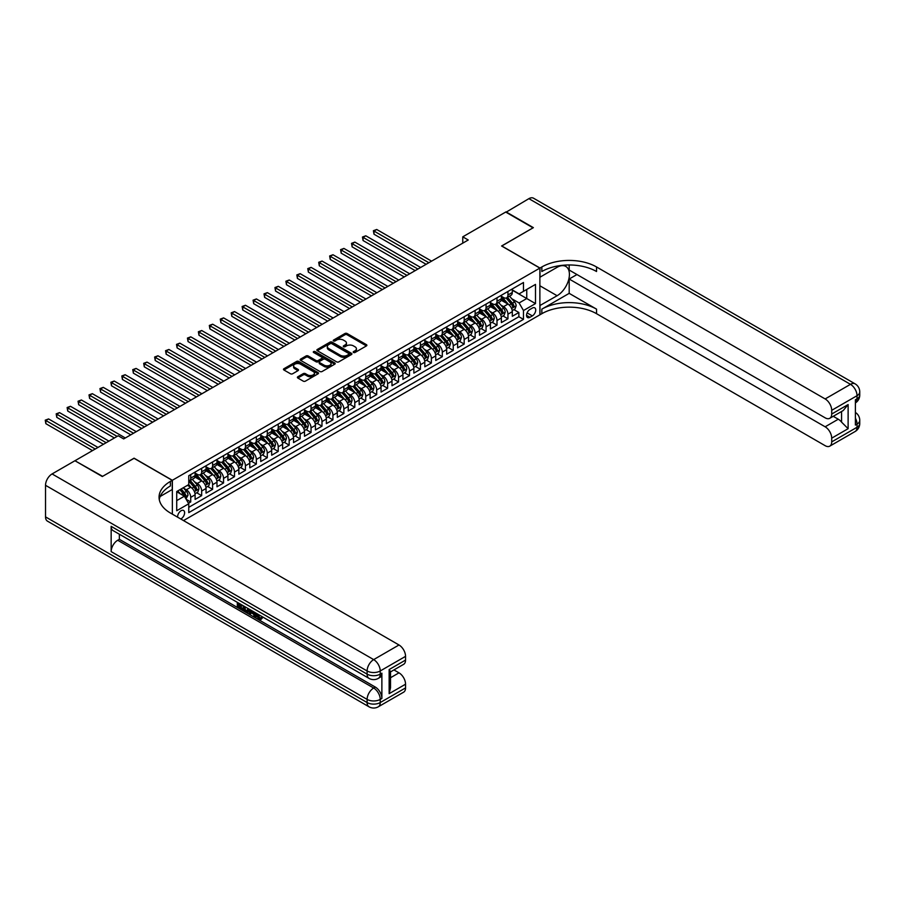 <?xml version="1.0" encoding="UTF-8"?>
<svg xmlns="http://www.w3.org/2000/svg" width="905" height="905" viewBox="0 0 905 905"><rect width="100%" height="100%" fill="white"/><g stroke="black" fill="none" stroke-linecap="round" stroke-linejoin="round"><path stroke-width="1.36" d="M353.516 352.486A1.063 0.611 0 0 0 355.02 352.486L366.435 345.902A1.516 0.871 0 0 0 366.876 345.28A1.516 0.871 0 0 0 366.435 344.658L347.101 333.504A1.516 0.871 0 0 0 344.963 333.504L333.549 340.088A1.063 0.611 0 0 0 335.054 340.959L336.524 340.099A4.864 2.806 0 0 1 343.402 340.099L345.009 341.038A4.864 2.806 0 0 1 346.434 343.018A4.864 2.806 0 0 1 345.009 344.997L343.538 345.857A1.063 0.611 0 0 0 345.043 346.717L346.513 345.868A4.864 2.806 0 0 1 353.391 345.868L354.998 346.796A4.864 2.806 0 0 1 356.423 348.787A4.864 2.806 0 0 1 354.998 350.767L353.516 351.615A1.063 0.611 0 0 0 353.516 352.486L353.516 351.615M180.762 518.984A4.955 2.862 120 0 0 181.102 518.814A4.955 2.862 120 0 0 184.337 514.447A4.955 2.862 120 0 0 183.579 510.477A4.955 2.862 120 0 0 181.102 510.725A4.955 2.862 120 0 0 177.618 517.174M297.824 376.774A1.516 0.871 0 0 0 297.383 377.385A1.516 0.871 0 0 0 297.824 378.007L303.243 381.141A1.516 0.871 0 0 0 305.392 381.141L318.062 373.822A1.516 0.871 0 0 0 318.503 373.211A1.516 0.871 0 0 0 318.062 372.589L298.74 361.423A1.516 0.871 0 0 0 296.591 361.423L283.921 368.742A1.516 0.871 0 0 0 283.48 369.364A1.516 0.871 0 0 0 283.921 369.987L290.471 373.765A1.516 0.871 0 0 0 292.62 373.765L298.039 370.631A1.516 0.871 0 0 0 298.48 370.009A1.516 0.871 0 0 0 298.039 369.398L294.792 367.521A4.061 2.342 0 0 1 293.605 365.858A4.061 2.342 0 0 1 296.105 363.697A4.061 2.342 0 0 1 300.539 364.206L313.254 371.548A4.061 2.342 0 0 1 314.442 373.211A4.061 2.342 0 0 1 311.942 375.371A4.061 2.342 0 0 1 307.519 374.862L305.392 373.641A1.516 0.871 0 0 0 303.243 373.641L297.824 376.774L297.824 378.007M134.064 458.315L102.616 476.335L75.273 460.928M134.064 458.179L172.357 480.284L539.878 268.095L539.878 314.827L183.511 520.579M75.273 460.555L118.204 435.769L123.68 438.925L468.236 239.995L462.76 236.839L505.691 212.053L533.045 227.834L501.596 245.99L539.878 268.095M336.637 361.864A1.516 0.871 0 0 0 338.787 361.864L351.457 354.545A1.516 0.871 0 0 0 351.898 353.923A1.516 0.871 0 0 0 351.457 353.312L332.124 342.147A1.516 0.871 0 0 0 329.986 342.147L317.316 349.466A1.516 0.871 0 0 0 316.863 350.088A1.516 0.871 0 0 0 317.316 350.699L336.637 361.864M314.035 352.712A1.063 0.611 0 0 1 315.11 352.871L334.737 364.195L322.09 371.502A1.516 0.871 0 0 1 319.94 371.502L300.618 360.348L306.037 357.237L306.037 355.97L300.618 359.104A1.516 0.871 0 0 0 300.166 359.726A1.516 0.871 0 0 0 300.618 360.348L300.618 359.104M306.037 357.237A1.516 0.871 0 0 1 308.186 357.237L308.186 355.97A1.516 0.871 0 0 0 306.037 355.97M308.186 355.97L316.026 360.495A1.516 0.871 0 0 0 318.175 360.495L321.761 358.425A1.516 0.871 0 0 0 322.214 357.803A1.516 0.871 0 0 0 321.761 357.181L313.605 352.475A1.063 0.611 0 0 1 315.11 351.604L334.76 362.95A1.516 0.871 0 0 1 335.201 363.561A1.516 0.871 0 0 1 334.76 364.183L334.76 362.95M188.455 503.259L190.729 501.947L186.192 499.322M183.602 488.168L186.351 489.763A6.188 3.575 60 0 1 190.729 497.343L195.107 494.809L195.107 499.424L201.668 495.635L196.69 492.761M194.541 481.856L197.29 483.44A6.188 3.575 60 0 1 201.668 491.019L206.046 488.496L206.046 493.112L212.607 489.322L207.63 486.449M205.48 475.544L208.229 477.127A6.188 3.575 60 0 1 212.607 484.707L216.985 482.184L216.985 486.788L223.546 482.999L218.569 480.125M216.419 469.231L219.168 470.815A6.188 3.575 60 0 1 223.546 478.394L227.924 475.872L227.924 480.476L234.486 476.686L229.508 473.813M227.359 462.919L230.108 464.503A6.188 3.575 60 0 1 234.486 472.082L238.852 469.548L238.852 474.163L245.425 470.374L240.447 467.5M238.298 456.595L241.047 458.179A6.188 3.575 60 0 1 245.425 465.758L249.791 463.236L249.791 467.851L256.353 464.061L251.386 461.188M249.237 450.283L251.986 451.867A6.188 3.575 60 0 1 256.353 459.446L260.731 456.923L260.731 461.527L267.292 457.738L262.314 454.864M260.176 443.97L262.925 445.554A6.188 3.575 60 0 1 267.292 453.134L271.67 450.611L271.67 455.215L278.231 451.425L273.253 448.552M271.115 437.658L273.864 439.242A6.188 3.575 60 0 1 278.231 446.821L282.609 444.287L282.609 448.903L289.17 445.113L284.193 442.24M282.055 431.334L284.792 432.918A6.188 3.575 60 0 1 289.17 440.497L293.548 437.975L293.548 442.59L300.109 438.801L295.132 435.927M292.994 425.022L295.731 426.606A6.188 3.575 60 0 1 300.109 434.185L304.487 431.662L304.487 436.267L311.048 432.477L306.071 429.603M303.933 418.71L306.671 420.293A6.188 3.575 60 0 1 311.048 427.873L315.426 425.35L315.426 429.954L321.988 426.165L317.01 423.291M314.861 412.397L317.61 413.981A6.188 3.575 60 0 1 321.988 421.56L326.366 419.026L326.366 423.642L332.927 419.852L327.949 416.979M325.8 406.074L328.549 407.657A6.188 3.575 60 0 1 332.927 415.237L337.305 412.714L337.305 417.329L343.866 413.54L338.889 410.666M336.739 399.761L339.488 401.345A6.188 3.575 60 0 1 343.866 408.924L348.244 406.402L348.244 411.006L354.805 407.216L349.828 404.343M347.678 393.449L350.427 395.033A6.188 3.575 60 0 1 354.805 402.612L359.172 400.089L359.172 404.693L365.744 400.904L360.767 398.03M358.618 387.136L361.367 388.72A6.188 3.575 60 0 1 365.744 396.3L370.111 393.766L370.111 398.381L376.684 394.591L371.706 391.718M369.557 380.813L372.306 382.396A6.188 3.575 60 0 1 376.684 389.976L381.05 387.453L381.05 392.069L387.612 388.279L382.645 385.406M380.496 374.5L383.245 376.084A6.188 3.575 60 0 1 387.612 383.663L391.989 381.141L391.989 385.745L398.551 381.955L393.573 379.082M391.435 368.188L394.184 369.772A6.188 3.575 60 0 1 398.551 377.351L402.929 374.828L402.929 379.433L409.49 375.643L404.512 372.769M402.374 361.876L405.123 363.459A6.188 3.575 60 0 1 409.49 371.039L413.868 368.505L413.868 373.12L420.429 369.331L415.452 366.457M413.314 355.552L416.051 357.147A6.188 3.575 60 0 1 420.429 364.715L424.807 362.192L424.807 366.808L431.368 363.018L426.391 360.145M424.253 349.24L426.99 350.823A6.188 3.575 60 0 1 431.368 358.403L435.746 355.88L435.746 360.484L442.307 356.694L437.33 353.821M435.192 342.927L437.93 344.511A6.188 3.575 60 0 1 442.307 352.09L446.685 349.568L446.685 354.172L453.247 350.382L448.269 347.509M446.12 336.615L448.869 338.199A6.188 3.575 60 0 1 453.247 345.778L457.625 343.244L457.625 347.859L464.186 344.07L459.208 341.196M457.059 330.291L459.808 331.886A6.188 3.575 60 0 1 464.186 339.454L468.564 336.931L468.564 341.547L475.125 337.757L470.148 334.884M467.998 323.979L470.747 325.562A6.188 3.575 60 0 1 475.125 333.142L479.503 330.619L479.503 335.223L486.064 331.434L481.087 328.56M478.937 317.666L481.686 319.25A6.188 3.575 60 0 1 486.064 326.829L490.431 324.307L490.431 328.911L497.003 325.121L492.026 322.248M489.877 311.354L492.625 312.938A6.188 3.575 60 0 1 497.003 320.517L501.37 317.983L501.37 322.599L507.943 318.809L507.943 314.193A6.188 3.575 -120 0 0 503.565 306.625L500.816 305.03M502.965 315.935L507.943 318.809M195.107 494.809A6.188 3.575 -120 0 0 190.729 487.229L187.448 485.34M206.046 488.496A6.188 3.575 -120 0 0 201.668 480.917L194.903 477.014M216.985 482.184A6.188 3.575 -120 0 0 212.607 474.605L205.842 470.702M227.924 475.872A6.188 3.575 -120 0 0 223.546 468.292L216.781 464.378M238.852 469.548A6.188 3.575 -120 0 0 234.486 461.969L227.721 458.066M249.791 463.236A6.188 3.575 -120 0 0 245.425 455.656L238.66 451.753M260.731 456.923A6.188 3.575 -120 0 0 256.353 449.344L249.599 445.441M271.67 450.611A6.188 3.575 -120 0 0 267.292 443.031L260.527 439.117M282.609 444.287A6.188 3.575 -120 0 0 278.231 436.708L271.466 432.805M293.548 437.975A6.188 3.575 -120 0 0 289.17 430.395L282.405 426.493M304.487 431.662A6.188 3.575 -120 0 0 300.109 424.083L293.344 420.18M315.426 425.35A6.188 3.575 -120 0 0 311.048 417.771L304.284 413.856M326.366 419.026A6.188 3.575 -120 0 0 321.988 411.447L315.223 407.544M337.305 412.714A6.188 3.575 -120 0 0 332.927 405.135L326.162 401.232M348.244 406.402A6.188 3.575 -120 0 0 343.866 398.822L337.101 394.919M359.172 400.089A6.188 3.575 -120 0 0 354.805 392.51L348.04 388.596M370.111 393.766A6.188 3.575 -120 0 0 365.744 386.186L358.98 382.283M381.05 387.453A6.188 3.575 -120 0 0 376.684 379.874L369.919 375.971M391.989 381.141A6.188 3.575 -120 0 0 387.612 373.561L380.858 369.659M402.929 374.828A6.188 3.575 -120 0 0 398.551 367.249L391.786 363.335M413.868 368.505A6.188 3.575 -120 0 0 409.49 360.925L402.725 357.023M424.807 362.192A6.188 3.575 -120 0 0 420.429 354.613L413.664 350.71M435.746 355.88A6.188 3.575 -120 0 0 431.368 348.301L424.603 344.398M446.685 349.568A6.188 3.575 -120 0 0 442.307 341.988L435.543 338.085M457.625 343.244A6.188 3.575 -120 0 0 453.247 335.665L446.482 331.762M468.564 336.931A6.188 3.575 -120 0 0 464.186 329.352L457.421 325.449M479.503 330.619A6.188 3.575 -120 0 0 475.125 323.04L468.36 319.137M490.431 324.307A6.188 3.575 -120 0 0 486.064 316.727L479.299 312.825M501.37 317.983A6.188 3.575 -120 0 0 497.003 310.415L490.239 306.501M532.332 308.073L529.923 309.465A4.797 2.772 120 0 0 526.789 313.684A4.797 2.772 120 0 0 527.524 317.531A4.797 2.772 120 0 0 529.923 317.293L532.332 315.902A4.797 2.772 120 0 0 535.466 311.682A4.797 2.772 120 0 0 534.731 307.836A4.797 2.772 120 0 0 532.332 308.073M172.357 514.131L172.357 480.284M176.724 500.623L184.382 496.2L188.76 503.78L188.76 512.626L523.475 319.375L523.475 310.539L519.097 302.96L511.755 298.718M188.76 503.78L176.724 510.725L176.724 491.528L188.76 484.582L188.76 475.736L523.475 282.496L523.475 291.342L535.5 284.396L535.5 303.594L523.475 310.539M195.107 473.089L197.29 474.356A6.188 3.575 60 0 0 200.39 474.661L204.756 472.127A6.188 3.575 -120 0 0 206.046 469.299L206.046 465.758M206.046 466.776L208.229 468.032A6.188 3.575 60 0 0 211.329 468.338L215.695 465.815A6.188 3.575 -120 0 0 216.985 462.987L216.985 459.446M216.985 460.453L219.168 461.72A6.188 3.575 60 0 0 222.257 462.025L226.635 459.502A6.188 3.575 -120 0 0 227.924 456.663L227.924 453.134M227.924 454.14L230.108 455.407A6.188 3.575 60 0 0 233.196 455.713L237.574 453.19A6.188 3.575 -120 0 0 238.852 450.351L238.852 446.821M238.852 447.828L241.047 449.095A6.188 3.575 60 0 0 244.135 449.4L248.513 446.866A6.188 3.575 -120 0 0 249.791 444.038L249.791 440.497M249.791 441.516L251.986 442.771A6.188 3.575 60 0 0 255.074 443.077L259.452 440.554A6.188 3.575 -120 0 0 260.731 437.726L260.731 434.185M260.731 435.192L262.925 436.459A6.188 3.575 60 0 0 266.013 436.764L270.391 434.242A6.188 3.575 -120 0 0 271.67 431.402L271.67 427.873M271.67 428.88L273.864 430.147A6.188 3.575 60 0 0 276.953 430.452L281.331 427.929A6.188 3.575 -120 0 0 282.609 425.09L282.609 421.56M282.609 422.567L284.792 423.834A6.188 3.575 60 0 0 287.892 424.14L292.27 421.606A6.188 3.575 -120 0 0 293.548 418.777L293.548 415.237M293.548 416.255L295.731 417.51A6.188 3.575 60 0 0 298.831 417.816L303.209 415.293A6.188 3.575 -120 0 0 304.487 412.465L304.487 408.924M304.487 409.931L306.671 411.198A6.188 3.575 60 0 0 309.77 411.504L314.148 408.981A6.188 3.575 -120 0 0 315.426 406.141L315.426 402.612M315.426 403.619L317.61 404.886A6.188 3.575 60 0 0 320.709 405.191L325.076 402.668A6.188 3.575 -120 0 0 326.366 399.829L326.366 396.3M326.366 397.306L328.549 398.573A6.188 3.575 60 0 0 331.649 398.879L336.015 396.345A6.188 3.575 -120 0 0 337.305 393.517L337.305 389.976M337.305 390.994L339.488 392.25A6.188 3.575 60 0 0 342.588 392.555L346.954 390.032A6.188 3.575 -120 0 0 348.244 387.204L348.244 383.663M348.244 384.67L350.427 385.937A6.188 3.575 60 0 0 353.516 386.243L357.894 383.72A6.188 3.575 -120 0 0 359.172 380.892L359.172 377.351M359.172 378.358L361.367 379.625A6.188 3.575 60 0 0 364.455 379.93L368.833 377.408A6.188 3.575 -120 0 0 370.111 374.568L370.111 371.039M370.111 372.046L372.306 373.313A6.188 3.575 60 0 0 375.394 373.618L379.772 371.084A6.188 3.575 -120 0 0 381.05 368.256L381.05 364.715M381.05 365.733L383.245 366.989A6.188 3.575 60 0 0 386.333 367.294L390.711 364.772A6.188 3.575 -120 0 0 391.989 361.943L391.989 358.403M391.989 359.409L394.184 360.676A6.188 3.575 60 0 0 397.272 360.982L401.65 358.459A6.188 3.575 -120 0 0 402.929 355.631L402.929 352.09M402.929 353.097L405.123 354.364A6.188 3.575 60 0 0 408.212 354.67L412.59 352.147A6.188 3.575 -120 0 0 413.868 349.307L413.868 345.778M413.868 346.785L416.051 348.052A6.188 3.575 60 0 0 419.151 348.357L423.529 345.823A6.188 3.575 -120 0 0 424.807 342.995L424.807 339.454M424.807 340.472L426.99 341.728A6.188 3.575 60 0 0 430.09 342.033L434.468 339.511A6.188 3.575 -120 0 0 435.746 336.683L435.746 333.142M435.746 334.16L437.93 335.416A6.188 3.575 60 0 0 441.029 335.721L445.407 333.198A6.188 3.575 -120 0 0 446.685 330.37L446.685 326.829M446.685 327.836L448.869 329.103A6.188 3.575 60 0 0 451.968 329.409L456.335 326.886A6.188 3.575 -120 0 0 457.625 324.047L457.625 320.517M457.625 321.524L459.808 322.791A6.188 3.575 60 0 0 462.908 323.096L467.274 320.562A6.188 3.575 -120 0 0 468.564 317.734L468.564 314.193M468.564 315.212L470.747 316.467A6.188 3.575 60 0 0 473.847 316.784L478.213 314.25A6.188 3.575 -120 0 0 479.503 311.422L479.503 307.881M479.503 308.899L481.686 310.155A6.188 3.575 60 0 0 484.775 310.46L489.153 307.938A6.188 3.575 -120 0 0 490.431 305.109L490.431 301.569M490.431 302.575L492.625 303.842A6.188 3.575 60 0 0 495.714 304.148L500.092 301.625A6.188 3.575 -120 0 0 501.37 298.786L501.37 295.256M188.76 507.32L518.87 316.727L518.87 312.497L512.309 316.286L512.309 311.671A6.188 3.575 -120 0 0 507.943 304.091L501.178 300.189M501.37 296.263L503.565 297.53A6.188 3.575 -120 0 0 506.653 297.835A6.188 3.575 -120 0 0 507.943 294.996L507.943 291.467M506.653 297.835L511.031 295.302A6.188 3.575 -120 0 0 512.309 292.473L512.309 288.933M190.729 474.605L190.729 478.134A6.188 3.575 60 0 1 189.45 480.974A6.188 3.575 60 0 1 188.76 481.222M189.45 480.974L193.817 478.451A6.188 3.575 -120 0 0 195.107 475.611L195.107 472.082M201.668 468.292L201.668 471.822A6.188 3.575 60 0 1 200.39 474.661M212.607 461.969L212.607 465.509A6.188 3.575 60 0 1 211.329 468.338M223.546 455.656L223.546 459.197A6.188 3.575 60 0 1 222.257 462.025M234.486 449.344L234.486 452.873A6.188 3.575 60 0 1 233.196 455.713M245.425 443.031L245.425 446.561A6.188 3.575 60 0 1 244.135 449.4M256.353 436.708L256.353 440.249A6.188 3.575 60 0 1 255.074 443.077M267.292 430.395L267.292 433.936A6.188 3.575 60 0 1 266.013 436.764M278.231 424.083L278.231 427.624A6.188 3.575 60 0 1 276.953 430.452M289.17 417.771L289.17 421.3A6.188 3.575 60 0 1 287.892 424.14M300.109 411.447L300.109 414.988A6.188 3.575 60 0 1 298.831 417.816M311.048 405.135L311.048 408.675A6.188 3.575 60 0 1 309.77 411.504M321.988 398.822L321.988 402.363A6.188 3.575 60 0 1 320.709 405.191M332.927 392.51L332.927 396.039A6.188 3.575 60 0 1 331.649 398.879M343.866 386.186L343.866 389.727A6.188 3.575 60 0 1 342.588 392.555M354.805 379.874L354.805 383.415A6.188 3.575 60 0 1 353.516 386.243M365.744 373.561L365.744 377.102A6.188 3.575 60 0 1 364.455 379.93M376.684 367.249L376.684 370.779A6.188 3.575 60 0 1 375.394 373.618M387.612 360.925L387.612 364.466A6.188 3.575 60 0 1 386.333 367.294M398.551 354.613L398.551 358.154A6.188 3.575 60 0 1 397.272 360.982M409.49 348.301L409.49 351.841A6.188 3.575 60 0 1 408.212 354.67M420.429 341.988L420.429 345.518A6.188 3.575 60 0 1 419.151 348.357M431.368 335.665L431.368 339.205A6.188 3.575 60 0 1 430.09 342.033M442.307 329.352L442.307 332.893A6.188 3.575 60 0 1 441.029 335.721M453.247 323.04L453.247 326.581A6.188 3.575 60 0 1 451.968 329.409M464.186 316.727L464.186 320.257A6.188 3.575 60 0 1 462.908 323.096M475.125 310.404L475.125 313.945A6.188 3.575 60 0 1 473.847 316.784M486.064 304.091L486.064 307.632A6.188 3.575 60 0 1 484.775 310.46M497.003 297.779L497.003 301.32A6.188 3.575 60 0 1 495.714 304.148M497.003 320.517L497.003 325.121M486.064 326.829L486.064 331.434M475.125 333.142L475.125 337.757M464.186 339.454L464.186 344.07M453.247 345.778L453.247 350.382M442.307 352.09L442.307 356.694M431.368 358.403L431.368 363.018M420.429 364.715L420.429 369.331M409.49 371.039L409.49 375.643M398.551 377.351L398.551 381.955M387.612 383.663L387.612 388.279M376.684 389.976L376.684 394.591M365.744 396.3L365.744 400.904M354.805 402.612L354.805 407.216M343.866 408.924L343.866 413.54M332.927 415.237L332.927 419.852M321.988 421.56L321.988 426.165M311.048 427.873L311.048 432.477M300.109 434.185L300.109 438.801M289.17 440.497L289.17 445.113M278.231 446.821L278.231 451.425M267.292 453.134L267.292 457.738M256.353 459.446L256.353 464.061M245.425 465.758L245.425 470.374M234.486 472.082L234.486 476.686M223.546 478.394L223.546 482.999M212.607 484.707L212.607 489.322M201.668 491.019L201.668 495.635M190.729 497.343L190.729 501.947M184.382 496.2L176.724 491.777M519.097 302.96L526.755 298.537L526.755 289.442L535.5 284.396M512.309 290.2L535.5 303.594M512.309 289.951L519.097 293.865L523.475 291.342M462.76 236.839L462.76 243.151M513.904 309.623L518.87 312.497M518.87 316.727L523.475 319.375M353.946 352.633L354.998 352.034A4.864 2.806 0 0 0 356.423 350.043L356.423 348.787M346.434 343.018L346.434 344.285A4.864 2.806 0 0 1 345.009 346.264L343.957 346.875M366.412 345.914L347.101 334.771A1.516 0.871 0 0 0 344.963 334.771L333.979 341.106M351.434 354.556L332.124 343.414A1.516 0.871 0 0 0 329.986 343.414L317.327 350.71L317.316 349.466M348.764 354.364A1.063 0.611 0 0 0 348.764 353.493L331.807 343.696A1.063 0.611 0 0 0 330.302 343.696L328.741 344.601A4.864 2.806 0 0 0 327.327 346.581A4.864 2.806 0 0 0 328.741 348.561L340.337 355.258A4.864 2.806 0 0 0 347.215 355.258L348.764 354.364L348.764 355.62A1.063 0.611 0 0 0 349.081 355.19L349.081 353.923M327.327 346.581L327.327 347.848A4.864 2.806 0 0 0 328.741 349.828L328.741 348.561M348.764 355.62L347.215 356.525A4.864 2.806 0 0 1 340.337 356.525L328.741 349.828M308.186 357.237L316.026 361.762A1.516 0.871 0 0 0 318.175 361.762L321.761 359.681A1.516 0.871 0 0 0 322.214 359.07L322.214 357.803M324.16 365.19A4.061 2.342 0 0 0 328.583 365.699A4.061 2.342 0 0 0 331.094 363.539A4.061 2.342 0 0 0 329.895 361.876L325.415 359.285A1.516 0.871 0 0 0 323.266 359.285L319.669 361.367A1.516 0.871 0 0 0 319.227 361.989A1.516 0.871 0 0 0 319.669 362.611L324.16 365.19L324.16 366.457A4.061 2.342 0 0 0 328.583 366.966A4.061 2.342 0 0 0 331.094 364.794L331.094 363.539M319.227 361.989L319.227 363.244A1.516 0.871 0 0 0 319.669 363.867L319.669 362.611M324.16 366.457L319.669 363.867M314.442 373.211L314.442 374.466A4.061 2.342 0 0 1 311.942 376.638A4.061 2.342 0 0 1 307.519 376.129L305.392 374.908A1.516 0.871 0 0 0 303.243 374.908L297.847 378.019M293.605 365.858L293.605 367.125A4.061 2.342 0 0 0 294.792 368.776L294.792 367.521M298.039 369.398L298.039 370.631L294.792 368.776M318.062 372.589L318.062 373.822L298.74 362.69A1.516 0.871 0 0 0 296.591 362.69L283.944 369.998L283.921 368.742M512.219 310.585L515.047 308.956L516.144 305.8A4.095 2.364 -120 0 0 514.549 301.953L509.549 296.161M508.542 304.499L502.614 297.632A11.833 6.833 -120 0 0 501.37 296.331M505.295 302.564L501.981 298.729A9.819 5.668 -120 0 0 501.37 298.073M431.583 261.149L376.729 229.485L374.003 231.058L374.003 234.214L426.119 264.305M506.099 298.05L511.155 303.91A4.095 2.364 60 0 1 512.615 306.727L513.927 305.969A4.095 2.364 -120 0 0 512.468 303.152L507.467 297.36M506.393 297.96L511.823 304.25A2.093 1.21 60 0 1 512.354 305.064L513.927 305.969M374.003 234.214L373.392 230.707L428.857 262.733M373.392 230.707L376.729 229.485M506.019 212.245L528.882 198.659L850.474 384.331A9.276 5.362 120 0 1 855.112 383.867A9.276 9.276 0 0 1 859.75 391.91A9.276 5.362 180 0 1 857.035 395.7L831.706 410.316A9.276 5.362 -120 0 0 825.145 398.947L850.474 384.331A9.276 5.362 60 0 1 857.035 395.7L857.035 398.856L855.395 399.795L855.395 425.056L857.035 424.117L857.035 427.273A9.276 5.362 60 0 1 855.112 431.515L829.783 446.142A9.276 5.362 -120 0 0 831.706 441.889L857.035 427.273A9.276 5.362 0 0 0 859.75 423.483A9.276 9.276 0 0 1 855.112 431.515M506.019 211.861L533.373 227.653L501.698 246.058M539.878 305.551L557.107 295.731A17.399 10.046 120 0 0 568.476 280.392A17.399 10.046 120 0 0 565.806 266.443A17.399 10.046 120 0 0 557.107 267.303L539.991 277.19L539.991 268.038L541.846 266.964A38.677 22.331 180 0 1 596.542 266.964L825.145 398.947M539.991 305.607L539.991 314.77L541.846 313.696A38.677 22.331 180 0 1 596.542 313.696L825.145 445.679A9.276 5.362 -120 0 0 829.783 446.142M569.188 293.356L541.846 309.148A38.677 22.331 180 0 1 596.542 309.148L569.188 293.356L569.188 279.023L576.96 274.543M569.188 264.973L569.188 270.052L825.145 417.827A9.276 5.362 -120 0 0 829.783 418.291A9.276 5.362 -120 0 0 831.706 414.038L848.121 404.569L848.121 428.687L841.56 422.126L841.56 411.492M848.121 428.687L831.706 438.167L831.706 441.889M831.706 438.167A9.276 5.362 -120 0 0 825.145 426.798L838.268 419.219A9.276 5.362 60 0 1 841.56 422.126M569.188 279.023L825.145 426.798M528.882 198.659A9.276 5.362 -60 0 1 533.52 198.206L855.112 383.867M501.698 245.934L539.991 268.038M831.706 410.316L831.706 414.038M833.222 416.3L838.268 419.219M541.846 266.964L541.846 271.511A38.677 22.331 180 0 1 596.542 271.511L596.542 266.964M829.783 418.291L843.211 410.542L848.121 404.569M257.473 613.929L260.267 618.443M256.681 613.522L258.626 618.681L259.905 618.839L261.341 617.334L262.269 618.126L260.629 619.857L258.717 619.608L255.742 612.979M251.33 612.911L250.04 614.495L249.056 613.929L250.708 610.072M254.871 612.47L256.183 617.04L255.312 617.538L254.328 616.972L253.581 614.212L250.787 612.595L250.04 614.495M239.135 604.698L239.135 606.316L243.004 608.545L243.004 609.427L242.121 609.925L237.325 607.165L237.325 602.345M242.585 605.377L241.703 606.192L238.253 604.201L238.253 606.825L239.135 606.316M111.157 526.359L367.113 674.135A9.276 5.362 120 0 0 369.025 678.377L113.08 530.602A9.276 5.362 -60 0 1 111.157 526.359L111.157 551.62A9.276 5.362 -60 0 1 117.718 540.251L119.358 539.301L375.315 687.076A9.276 5.362 60 0 1 381.876 698.445L381.876 673.184A9.276 5.362 60 0 1 379.953 677.426L378.313 678.377A9.276 5.362 -120 0 0 380.236 674.135L381.876 673.184M119.358 539.301L119.358 534.233M249.644 609.45L248.739 611.938L245.741 612.018L243.388 610.66L243.388 605.841M102.288 476.528L133.963 458.247L172.244 480.351L170.389 481.426A38.677 22.331 -0 0 0 159.054 497.207A38.677 22.331 -0 0 0 170.389 512.999L398.992 644.982A9.276 5.362 60 0 1 405.553 656.351L380.236 670.967L380.236 674.135A9.276 5.362 -0 0 1 367.113 674.135L367.113 670.967L45.522 485.306A9.276 5.362 -60 0 1 52.083 473.937L74.945 460.736L102.288 476.528M172.244 480.351L172.244 489.503L160.151 496.494M389.15 669.553L390.507 671.601L390.507 687.834L389.15 693.671L389.15 669.553L405.553 660.073L405.553 656.351M405.553 660.073A9.276 5.362 60 0 1 403.63 664.327L390.507 671.906M45.522 516.879L367.113 702.552A9.276 5.362 120 0 0 369.025 706.794L47.445 521.133A9.276 5.362 -60 0 1 45.522 516.879L45.522 485.306M393.947 669.926L398.992 672.834A9.276 5.362 60 0 1 405.553 684.203L389.15 693.671M381.876 698.445L380.236 699.395L380.236 702.552L405.553 687.924L405.553 684.203M405.553 687.924A9.276 5.362 60 0 1 403.63 692.178L378.313 706.794A9.276 5.362 -120 0 0 380.236 702.552A9.276 5.362 -0 0 1 367.113 702.552L367.113 699.395L111.157 551.62M170.389 481.426L170.389 485.974A38.677 22.331 -0 0 0 159.257 499.481M238.253 606.825L242.121 609.054L243.004 608.545M242.121 609.054L242.121 609.925M238.253 602.877L242.088 605.094M241.703 605.309L241.703 606.192M248.705 608.907L247.868 612.436M244.316 606.373L244.316 610.321L245.662 611.101L247.212 611.463L247.778 608.375M248.773 609.936L249.633 609.438M245.187 606.882L245.187 609.812L248.094 610.954M244.316 610.321L245.187 609.812M245.662 611.101L246.545 610.592M253.649 611.769L255.312 617.538M251.579 610.57L251.058 611.882L253.298 613.171L252.789 611.26M252.133 610.886L252.981 611.972M251.058 611.882L251.941 611.373M258.626 618.681L259.497 618.172M256.601 614.438L257.439 613.952M260.47 617.844L261.398 618.624L262.269 618.126M261.398 618.624L260.629 619.857M501.28 316.908L504.108 315.268L505.205 312.112A4.095 2.364 -120 0 0 503.61 308.266L498.61 302.474M497.603 310.811L491.675 303.944A11.833 6.833 -120 0 0 490.431 302.643M494.356 308.888L491.042 305.042A9.819 5.668 -120 0 0 490.431 304.385M420.655 267.461L365.79 235.798L363.063 237.37L363.063 240.538L415.18 270.629M495.159 304.374L500.216 310.223A4.095 2.364 60 0 1 501.675 313.051L502.988 312.293A4.095 2.364 -120 0 0 501.528 309.465L496.528 303.684M495.454 304.272L500.895 310.562A2.093 1.21 60 0 1 501.415 311.377L502.988 312.293M363.063 240.538L362.464 237.031L417.918 269.045M362.464 237.031L365.79 235.798M490.34 323.221L493.168 321.592L494.266 318.424A4.095 2.364 -120 0 0 492.671 314.578L487.671 308.797M486.664 317.123L480.747 310.268A11.833 6.833 -120 0 0 479.503 308.967M483.417 315.2L480.103 311.365A9.819 5.668 -120 0 0 479.503 310.698M409.716 273.785L354.862 242.11L352.124 243.694L352.124 246.85L404.241 276.941M484.22 310.687L489.277 316.535A4.095 2.364 60 0 1 490.736 319.363L492.048 318.605A4.095 2.364 -120 0 0 490.589 315.777L485.589 309.996M484.514 310.585L489.956 316.874A2.093 1.21 60 0 1 490.476 317.7L492.048 318.605M352.124 246.85L351.525 243.343L406.978 275.358M351.525 243.343L354.862 242.11M479.401 329.533L482.229 327.904L483.327 324.748A4.095 2.364 -120 0 0 481.731 320.89L476.731 315.11M475.736 323.436L469.808 316.58A11.833 6.833 -120 0 0 468.564 315.279M472.478 321.513L469.163 317.678A9.819 5.668 -120 0 0 468.564 317.022M398.777 280.098L343.923 248.423L341.185 250.006L341.185 253.162L393.302 283.254M473.281 316.999L478.338 322.859A4.095 2.364 60 0 1 479.797 325.676L481.109 324.918A4.095 2.364 -120 0 0 479.65 322.101L474.65 316.309M473.587 316.908L479.017 323.198A2.093 1.21 60 0 1 479.537 324.013L481.109 324.918M341.185 253.162L340.585 249.656L396.039 281.67M340.585 249.656L343.923 248.423M468.473 335.846L471.29 334.216L472.387 331.06A4.095 2.364 -120 0 0 470.792 327.214L465.792 321.422M464.797 329.759L458.869 322.893A11.833 6.833 -120 0 0 457.625 321.592M461.539 327.825L458.224 323.99A9.819 5.668 -120 0 0 457.625 323.334M387.838 286.41L332.983 254.746L330.246 256.319L330.246 259.475L382.363 289.566M462.342 323.311L467.399 329.171A4.095 2.364 60 0 1 468.858 331.988L470.17 331.23A4.095 2.364 -120 0 0 468.711 328.413L463.711 322.621M462.647 323.221L468.077 329.51A2.093 1.21 60 0 1 468.598 330.325L470.17 331.23M330.246 259.475L329.646 255.968L385.1 287.994M329.646 255.968L332.983 254.746M457.534 342.169L460.351 340.529L461.448 337.373A4.095 2.364 -120 0 0 459.853 333.526L454.853 327.734M453.858 336.072L447.93 329.205A11.833 6.833 -120 0 0 446.685 327.904M450.6 334.149L447.285 330.302A9.819 5.668 -120 0 0 446.685 329.646M376.899 292.722L322.044 261.059L319.307 262.631L319.307 265.799L371.423 295.89M451.403 329.635L456.459 335.484A4.095 2.364 60 0 1 457.919 338.312L459.231 337.554A4.095 2.364 -120 0 0 457.772 334.726L452.783 328.945M451.708 329.533L457.138 335.823A2.093 1.21 60 0 1 457.659 336.637L459.231 337.554M319.307 265.799L318.707 262.292L374.161 294.306M318.707 262.292L322.044 261.059M446.595 348.482L449.423 346.853L450.509 343.685A4.095 2.364 -120 0 0 448.914 339.839L443.914 334.058M442.918 342.384L436.991 335.517A11.833 6.833 -120 0 0 435.746 334.216M439.66 340.461L436.346 336.626A9.819 5.668 -120 0 0 435.746 335.959M365.959 299.046L311.105 267.371L308.367 268.955L308.367 272.111L360.484 302.202M440.475 335.947L445.52 341.796A4.095 2.364 60 0 1 446.991 344.624L448.303 343.866A4.095 2.364 -120 0 0 446.832 341.038L441.844 335.257M440.769 335.846L446.199 342.135A2.093 1.21 60 0 1 446.719 342.961L448.303 343.866M308.367 272.111L307.768 268.604L363.222 300.618M307.768 268.604L311.105 267.371M435.656 354.794L438.484 353.165L439.57 350.009A4.095 2.364 -120 0 0 437.975 346.151L432.975 340.371M431.979 348.697L426.051 341.841A11.833 6.833 -120 0 0 424.807 340.54M428.732 346.773L425.407 342.938A9.819 5.668 -120 0 0 424.807 342.271M355.02 305.358L300.166 273.683L297.428 275.267L297.428 278.423L349.556 308.515M429.536 342.26L434.581 348.12A4.095 2.364 60 0 1 436.052 350.936L437.364 350.178A4.095 2.364 -120 0 0 435.893 347.362L430.904 341.57M429.83 342.169L435.26 348.459A2.093 1.21 60 0 1 435.791 349.273L437.364 350.178M297.428 278.423L296.829 274.916L352.283 306.931M296.829 274.916L300.166 273.683M424.717 361.106L427.545 359.477L428.631 356.321A4.095 2.364 -120 0 0 427.036 352.475L422.035 346.683M421.04 355.02L415.112 348.154A11.833 6.833 -120 0 0 413.868 346.853M417.793 353.086L414.479 349.251A9.819 5.668 -120 0 0 413.868 348.595M344.081 311.671L289.227 280.007L286.489 281.579L286.489 284.736L338.617 314.827M418.596 348.572L423.653 354.432A4.095 2.364 60 0 1 425.112 357.249L426.425 356.491A4.095 2.364 -120 0 0 424.965 353.674L419.965 347.882M418.891 348.482L424.321 354.771A2.093 1.21 60 0 1 424.852 355.586L426.425 356.491M286.489 284.736L285.889 281.229L341.343 313.254M285.889 281.229L289.227 280.007M413.777 367.43L416.605 365.79L417.691 362.634A4.095 2.364 -120 0 0 416.096 358.787L411.108 352.995M410.101 361.333L404.173 354.466A11.833 6.833 -120 0 0 402.929 353.165M406.854 359.409L403.54 355.563A9.819 5.668 -120 0 0 402.929 354.907M333.142 317.983L278.288 286.319L275.55 287.892L275.55 291.059L327.678 321.151M407.657 354.896L412.714 360.744A4.095 2.364 60 0 1 414.173 363.572L415.486 362.815A4.095 2.364 -120 0 0 414.026 359.986L409.026 354.206M407.951 354.794L413.381 361.084A2.093 1.21 60 0 1 413.913 361.898L415.486 362.815M275.55 291.059L274.95 287.552L330.404 319.567M274.95 287.552L278.288 286.319M402.838 373.742L405.666 372.113L406.764 368.946A4.095 2.364 -120 0 0 405.157 365.1L400.168 359.319M399.162 367.645L393.234 360.778A11.833 6.833 -120 0 0 391.989 359.477M395.915 365.722L392.6 361.887A9.819 5.668 -120 0 0 391.989 361.219M322.203 324.307L267.348 292.632L264.622 294.216L264.622 297.372L316.739 327.463M396.718 361.208L401.775 367.057A4.095 2.364 60 0 1 403.234 369.885L404.546 369.127A4.095 2.364 -120 0 0 403.087 366.299L398.087 360.518M397.012 361.106L402.442 367.396A2.093 1.21 60 0 1 402.974 368.222L404.546 369.127M264.622 297.372L264.011 293.865L319.476 325.879M264.011 293.865L267.348 292.632M391.899 380.055L394.727 378.426L395.824 375.27A4.095 2.364 -120 0 0 394.229 371.412L389.229 365.631M388.222 373.957L382.295 367.102A11.833 6.833 -120 0 0 381.05 365.801M384.976 372.034L381.661 368.199A9.819 5.668 -120 0 0 381.05 367.532M311.263 330.619L256.409 298.944L253.683 300.528L253.683 303.684L305.8 333.775M385.779 367.521L390.836 373.369A4.095 2.364 60 0 1 392.295 376.197L393.607 375.439A4.095 2.364 -120 0 0 392.148 372.611L387.148 366.83M386.073 367.43L391.503 373.72A2.093 1.21 60 0 1 392.035 374.534L393.607 375.439M253.683 303.684L253.072 300.177L308.537 332.192M253.072 300.177L256.409 298.944M380.96 386.367L383.788 384.738L384.885 381.582A4.095 2.364 -120 0 0 383.29 377.736L378.29 371.944M377.283 380.281L371.355 373.414A11.833 6.833 -120 0 0 370.111 372.113M374.036 378.347L370.722 374.512A9.819 5.668 -120 0 0 370.111 373.856M300.324 336.931L245.47 305.268L242.744 306.84L242.744 309.996L294.86 340.088M374.84 373.833L379.896 379.693A4.095 2.364 60 0 1 381.356 382.51L382.668 381.752A4.095 2.364 -120 0 0 381.209 378.935L376.209 373.143M375.134 373.742L380.564 380.032A2.093 1.21 60 0 1 381.096 380.847L382.668 381.752M242.744 309.996L242.133 306.49L297.598 338.515M242.133 306.49L245.47 305.268M370.021 392.691L372.849 391.051L373.946 387.894A4.095 2.364 -120 0 0 372.351 384.048L367.351 378.256M366.344 386.593L360.416 379.727A11.833 6.833 -120 0 0 359.172 378.426M363.097 384.67L359.783 380.824A9.819 5.668 -120 0 0 359.172 380.168M289.396 343.244L234.531 311.58L231.804 313.153L231.804 316.309L283.921 346.4M363.901 380.157L368.957 386.005A4.095 2.364 60 0 1 370.417 388.833L371.729 388.075A4.095 2.364 -120 0 0 370.269 385.247L365.269 379.455M364.195 380.055L369.636 386.344A2.093 1.21 60 0 1 370.156 387.159L371.729 388.075M231.804 316.309L231.205 312.813L286.659 344.828M231.205 312.813L234.531 311.58M359.081 399.003L361.91 397.374L363.007 394.207A4.095 2.364 -120 0 0 361.412 390.36L356.412 384.58M355.405 392.906L349.488 386.039A11.833 6.833 -120 0 0 348.244 384.738M352.158 390.983L348.844 387.148A9.819 5.668 -120 0 0 348.244 386.48M278.457 349.568L223.603 317.893L220.865 319.476L220.865 322.632L272.982 352.724M352.961 386.469L358.018 392.318A4.095 2.364 60 0 1 359.477 395.146L360.79 394.388A4.095 2.364 -120 0 0 359.33 391.56L354.33 385.779M353.255 386.367L358.697 392.657A2.093 1.21 60 0 1 359.217 393.483L360.79 394.388M220.865 322.632L220.266 319.126L275.72 351.14M220.266 319.126L223.603 317.893M348.142 405.316L350.97 403.687L352.068 400.53A4.095 2.364 -120 0 0 350.473 396.673L345.472 390.892M344.477 399.218L338.549 392.363A11.833 6.833 -120 0 0 337.305 391.062M341.219 397.295L337.904 393.46A9.819 5.668 -120 0 0 337.305 392.793M267.518 355.88L212.664 324.205L209.926 325.789L209.926 328.945L262.043 359.036M342.022 392.781L347.079 398.63A4.095 2.364 60 0 1 348.538 401.458L349.85 400.7A4.095 2.364 -120 0 0 348.391 397.872L343.391 392.091M342.328 392.691L347.758 398.981A2.093 1.21 60 0 1 348.278 399.795L349.85 400.7M209.926 328.945L209.327 325.438L264.78 357.452M209.327 325.438L212.664 324.205M337.214 411.628L340.031 409.999L341.128 406.843A4.095 2.364 -120 0 0 339.533 402.997L334.533 397.205M333.538 405.542L327.61 398.675A11.833 6.833 -120 0 0 326.366 397.374M330.28 403.607L326.965 399.772A9.819 5.668 -120 0 0 326.366 399.116M256.579 362.192L201.725 330.529L198.987 332.101L198.987 335.257L251.104 365.349M331.083 399.094L336.14 404.954A4.095 2.364 60 0 1 337.599 407.77L338.911 407.012A4.095 2.364 -120 0 0 337.452 404.196L332.452 398.404M331.388 399.003L336.818 405.293A2.093 1.21 60 0 1 337.339 406.107L338.911 407.012M198.987 335.257L198.387 331.75L253.841 363.776M198.387 331.75L201.725 330.529M326.275 417.952L329.092 416.311L330.189 413.155A4.095 2.364 -120 0 0 328.594 409.309L323.594 403.517M322.599 411.854L316.671 404.988A11.833 6.833 -120 0 0 315.426 403.687M319.341 409.931L316.026 406.085A9.819 5.668 -120 0 0 315.426 405.429M245.64 368.505L190.785 336.841L188.048 338.413L188.048 341.57L240.164 371.661M320.144 405.417L325.2 411.266A4.095 2.364 60 0 1 326.66 414.094L327.983 413.336A4.095 2.364 -120 0 0 326.513 410.508L321.524 404.716M320.449 405.316L325.879 411.605A2.093 1.21 60 0 1 326.4 412.42L327.983 413.336M188.048 341.57L187.448 338.074L242.902 370.088M187.448 338.074L190.785 336.841M315.336 424.264L318.164 422.635L319.25 419.468A4.095 2.364 -120 0 0 317.655 415.621L312.655 409.841M311.659 418.167L305.732 411.3A11.833 6.833 -120 0 0 304.487 409.999M308.401 416.243L305.087 412.409A9.819 5.668 -120 0 0 304.487 411.741M234.7 374.828L179.846 343.153L177.109 344.737L177.109 347.893L229.225 377.985M309.216 411.73L314.261 417.578A4.095 2.364 60 0 1 315.732 420.406L317.044 419.649A4.095 2.364 -120 0 0 315.574 416.82L310.585 411.04M309.51 411.628L314.94 417.918A2.093 1.21 60 0 1 315.46 418.732L317.044 419.649M177.109 347.893L176.509 344.386L231.963 376.401M176.509 344.386L179.846 343.153M304.397 430.576L307.225 428.947L308.311 425.791A4.095 2.364 -120 0 0 306.716 421.934L301.716 416.153M300.72 424.479L294.792 417.624A11.833 6.833 -120 0 0 293.548 416.323M297.474 422.556L294.148 418.721A9.819 5.668 -120 0 0 293.548 418.053M223.761 381.141L168.907 349.466L166.169 351.05L166.169 354.206L218.297 384.297M298.277 418.042L303.322 423.891A4.095 2.364 60 0 1 304.793 426.719L306.105 425.961A4.095 2.364 -120 0 0 304.634 423.133L299.646 417.352M298.571 417.952L304.001 424.241A2.093 1.21 60 0 1 304.533 425.056L306.105 425.961M166.169 354.206L165.57 350.699L221.024 382.713M165.57 350.699L168.907 349.466M293.458 436.889L296.286 435.26L297.372 432.104A4.095 2.364 -120 0 0 295.777 428.257L290.777 422.465M289.781 430.803L283.853 423.936A11.833 6.833 -120 0 0 282.609 422.635M286.534 428.868L283.22 425.033A9.819 5.668 -120 0 0 282.609 424.377M212.822 387.453L157.968 355.789L155.23 357.362L155.23 360.518L207.358 390.609M287.338 424.355L292.394 430.214A4.095 2.364 60 0 1 293.853 433.031L295.166 432.273A4.095 2.364 -120 0 0 293.706 429.456L288.706 423.664M287.632 424.264L293.062 430.554A2.093 1.21 60 0 1 293.593 431.368L295.166 432.273M155.23 360.518L154.631 357.011L210.084 389.037M154.631 357.011L157.968 355.789M282.518 443.212L285.347 441.572L286.433 438.416A4.095 2.364 -120 0 0 284.837 434.57L279.849 428.778M278.842 437.115L272.914 430.248A11.833 6.833 -120 0 0 271.67 428.947M275.595 435.192L272.281 431.346A9.819 5.668 -120 0 0 271.67 430.69M201.883 393.766L147.029 362.102L144.291 363.674L144.291 366.83L196.419 396.922M276.398 430.678L281.455 436.527A4.095 2.364 60 0 1 282.914 439.355L284.227 438.597A4.095 2.364 -120 0 0 282.767 435.769L277.767 429.977M276.692 430.576L282.122 436.866A2.093 1.21 60 0 1 282.654 437.681L284.227 438.597M144.291 366.83L143.691 363.335L199.145 395.349M143.691 363.335L147.029 362.102M271.579 449.525L274.407 447.885L275.505 444.728A4.095 2.364 -120 0 0 273.898 440.882L268.909 435.101M267.903 443.427L261.975 436.561A11.833 6.833 -120 0 0 260.731 435.26M264.656 441.504L261.341 437.658A9.819 5.668 -120 0 0 260.731 437.002M190.944 400.089L136.089 368.414L133.363 369.998L133.363 373.154L185.48 403.245M265.459 436.991L270.516 442.839A4.095 2.364 60 0 1 271.975 445.667L273.287 444.909A4.095 2.364 -120 0 0 271.828 442.081L266.828 436.301M265.753 436.889L271.183 443.179A2.093 1.21 60 0 1 271.715 443.993L273.287 444.909M133.363 373.154L132.752 369.647L188.217 401.662M132.752 369.647L136.089 368.414M260.64 455.837L263.468 454.208L264.565 451.052A4.095 2.364 -120 0 0 262.97 447.194L257.97 441.414M256.963 449.74L251.036 442.884A11.833 6.833 -120 0 0 249.791 441.583M253.717 447.817L250.402 443.982A9.819 5.668 -120 0 0 249.791 443.314M180.005 406.402L125.15 374.727L122.424 376.31L122.424 379.467L174.541 409.558M254.52 443.303L259.577 449.152A4.095 2.364 60 0 1 261.036 451.98L262.348 451.222A4.095 2.364 -120 0 0 260.889 448.394L255.889 442.613M254.814 443.212L260.244 449.502A2.093 1.21 60 0 1 260.776 450.317L262.348 451.222M122.424 379.467L121.813 375.96L177.278 407.974M121.813 375.96L125.15 374.727M249.701 462.15L252.529 460.521L253.626 457.364A4.095 2.364 -120 0 0 252.031 453.518L247.031 447.726M246.024 456.052L240.097 449.197A11.833 6.833 -120 0 0 238.852 447.896M242.778 454.129L239.463 450.294A9.819 5.668 -120 0 0 238.852 449.638M169.065 412.714L114.211 381.039L111.485 382.623L111.485 385.779L163.601 415.87M243.581 449.615L248.637 455.475A4.095 2.364 60 0 1 250.097 458.292L251.409 457.534A4.095 2.364 -120 0 0 249.95 454.717L244.95 448.925M243.875 449.525L249.305 455.815A2.093 1.21 60 0 1 249.837 456.629L251.409 457.534M111.485 385.779L110.874 382.272L166.339 414.298M110.874 382.272L114.211 381.039M238.762 468.462L241.59 466.833L242.687 463.677A4.095 2.364 -120 0 0 241.092 459.831L236.092 454.039M235.085 462.376L229.157 455.509A11.833 6.833 -120 0 0 227.924 454.208M231.838 460.453L228.524 456.606A9.819 5.668 -120 0 0 227.924 455.95M158.137 419.026L103.272 387.363L100.546 388.935L100.546 392.091L152.662 422.183M232.642 455.939L237.698 461.788A4.095 2.364 60 0 1 239.158 464.616L240.47 463.858A4.095 2.364 -120 0 0 239.011 461.03L234.01 455.238M232.936 455.837L238.377 462.127A2.093 1.21 60 0 1 238.897 462.941L240.47 463.858M100.546 392.091L99.946 388.596L155.4 420.61M99.946 388.596L103.272 387.363M227.822 474.786L230.651 473.145L231.748 469.989A4.095 2.364 -120 0 0 230.153 466.143L225.153 460.362M224.146 468.688L218.229 461.822A11.833 6.833 -120 0 0 216.985 460.521M220.899 466.765L217.585 462.919A9.819 5.668 -120 0 0 216.985 462.263M147.198 425.35L92.344 393.675L89.606 395.259L89.606 398.415L141.723 428.506M221.702 462.251L226.759 468.1A4.095 2.364 60 0 1 228.218 470.928L229.531 470.17A4.095 2.364 -120 0 0 228.071 467.342L223.071 461.561M221.997 462.15L227.438 468.439A2.093 1.21 60 0 1 227.958 469.254L229.531 470.17M89.606 398.415L89.007 394.908L144.461 426.922M89.007 394.908L92.344 393.675M216.883 481.098L219.711 479.469L220.809 476.313A4.095 2.364 -120 0 0 219.214 472.455L214.214 466.675M213.218 475.001L207.29 468.145A11.833 6.833 -120 0 0 206.046 466.844M209.96 473.077L206.645 469.243A9.819 5.668 -120 0 0 206.046 468.575M136.259 431.662L81.405 399.987L78.667 401.571L78.667 404.727L130.784 434.819M210.763 468.564L215.82 474.412A4.095 2.364 60 0 1 217.279 477.24L218.591 476.483A4.095 2.364 -120 0 0 217.132 473.654L212.132 467.874M211.069 468.473L216.499 474.752A2.093 1.21 60 0 1 217.019 475.577L218.591 476.483M78.667 404.727L78.068 401.22L133.521 433.235M78.068 401.22L81.405 399.987M205.955 487.41L208.772 485.781L209.87 482.625A4.095 2.364 -120 0 0 208.274 478.779L203.274 472.987M202.279 481.313L196.351 474.458A11.833 6.833 -120 0 0 195.107 473.157M199.021 479.39L195.706 475.555A9.819 5.668 -120 0 0 195.107 474.899M125.32 437.975L70.466 406.3L67.728 407.884L67.728 411.04L114.381 437.975M199.824 474.876L204.881 480.736A4.095 2.364 60 0 1 206.34 483.553L207.652 482.795A4.095 2.364 -120 0 0 206.193 479.978L201.193 474.186M200.129 474.786L205.559 481.075A2.093 1.21 60 0 1 206.08 481.89L207.652 482.795M67.728 411.04L67.128 407.533L117.118 436.391M67.128 407.533L70.466 406.3M195.016 493.723L197.833 492.094L198.93 488.938A4.095 2.364 -120 0 0 197.335 485.091L192.335 479.299M191.34 487.637L188.715 484.605M108.905 441.131L59.526 412.623L56.789 414.196L56.789 417.352L103.442 444.287M188.885 481.2L193.942 487.048A4.095 2.364 60 0 1 195.401 489.865L196.724 489.119A4.095 2.364 -120 0 0 195.254 486.29L190.265 480.498M189.19 481.098L194.62 487.388A2.093 1.21 60 0 1 195.141 488.202L196.724 489.119M56.789 417.352L56.189 413.856L106.179 442.715M56.189 413.856L59.526 412.623M185.966 498.949L187.991 495.25A4.095 2.364 -120 0 0 186.396 491.404L183.251 487.761M180.31 493.847L177.787 490.917M97.966 447.443L48.587 418.936L45.85 420.52L45.85 423.676L92.502 450.611M179.857 489.718L183.002 493.361A4.095 2.364 60 0 1 184.473 496.189L185.785 495.431A4.095 2.364 -120 0 0 184.315 492.603L181.17 488.96M180.118 489.571L183.681 493.7A2.093 1.21 60 0 1 184.201 494.515L185.785 495.431M45.85 423.676L45.25 420.169L95.24 449.027M45.25 420.169L48.587 418.936M186.351 489.763L190.729 487.229M197.29 483.44L201.668 480.917M208.229 477.127L212.607 474.605M219.168 470.815L223.546 468.292M230.108 464.503L234.486 461.969M241.047 458.179L245.425 455.656M251.986 451.867L256.353 449.344M262.925 445.554L267.292 443.031M273.864 439.242L278.231 436.708M284.792 432.918L289.17 430.395M295.731 426.606L300.109 424.083M306.671 420.293L311.048 417.771M317.61 413.981L321.988 411.447M328.549 407.657L332.927 405.135M339.488 401.345L343.866 398.822M350.427 395.033L354.805 392.51M361.367 388.72L365.744 386.186M372.306 382.396L376.684 379.874M383.245 376.084L387.612 373.561M394.184 369.772L398.551 367.249M405.123 363.459L409.49 360.925M416.051 357.147L420.429 354.613M426.99 350.823L431.368 348.301M437.93 344.511L442.307 341.988M448.869 338.199L453.247 335.665M459.808 331.886L464.186 329.352M470.747 325.562L475.125 323.04M481.686 319.25L486.064 316.727M492.625 312.938L497.003 310.415M503.565 306.625L507.943 304.091M507.943 294.996L512.309 292.473M190.729 478.134L195.107 475.611M201.668 471.822L206.046 469.299M212.607 465.509L216.985 462.987M223.546 459.197L227.924 456.663M234.486 452.873L238.852 450.351M245.425 446.561L249.791 444.038M256.353 440.249L260.731 437.726M267.292 433.936L271.67 431.402M278.231 427.624L282.609 425.09M289.17 421.3L293.548 418.777M300.109 414.988L304.487 412.465M311.048 408.675L315.426 406.141M321.988 402.363L326.366 399.829M332.927 396.039L337.305 393.517M343.866 389.727L348.244 387.204M354.805 383.415L359.172 380.892M365.744 377.102L370.111 374.568M376.684 370.779L381.05 368.256M387.612 364.466L391.989 361.943M398.551 358.154L402.929 355.631M409.49 351.841L413.868 349.307M420.429 345.518L424.807 342.995M431.368 339.205L435.746 336.683M442.307 332.893L446.685 330.37M453.247 326.581L457.625 324.047M464.186 320.257L468.564 317.734M475.125 313.945L479.503 311.422M486.064 307.632L490.431 305.109M497.003 301.32L501.37 298.786M507.943 314.193L512.309 311.671M527.083 312.881L532.332 315.902M526.529 315.336L529.923 317.293M354.998 352.034L354.998 350.767M343.538 346.717L343.538 345.857M345.009 346.264L345.009 344.997M333.549 340.959L333.549 340.088M344.963 334.771L344.963 333.504M347.101 334.771L347.101 333.504M366.435 345.902L366.435 344.658M329.986 343.414L329.986 342.147M332.124 343.414L332.124 342.147M351.457 354.545L351.457 353.312M340.337 356.525L340.337 355.258M347.215 356.525L347.215 355.258M316.026 361.762L316.026 360.495M318.175 361.762L318.175 360.495M321.761 359.681L321.761 358.425M315.11 352.871L315.11 351.604M303.243 374.908L303.243 373.641M305.392 374.908L305.392 373.641M307.519 376.129L307.519 374.862M296.591 362.69L296.591 361.423M298.74 362.69L298.74 361.423M511.597 308.492L516.11 305.879M502.614 297.632L503.18 297.304M512.468 303.152L514.549 301.953M509.198 305.042L511.155 303.91M541.846 309.148L541.846 313.696M596.542 309.148L596.542 313.696M855.395 418.155A9.276 5.362 60 0 1 857.035 424.117A9.276 5.362 180 0 0 859.75 420.327A9.276 9.276 0 0 0 855.395 412.454M855.395 402.929A9.276 9.276 0 0 0 859.75 395.066A9.276 5.362 0 0 1 857.035 398.856A9.276 5.362 60 0 1 855.395 402.917M539.878 285.776L557.107 295.731M52.083 473.937L373.675 659.609L398.992 644.982M117.718 540.251L373.675 688.026L375.315 687.076M390.507 677.732L398.992 672.834M373.675 659.609A9.276 5.362 120 0 0 367.113 670.967A9.276 5.362 180 0 0 380.236 670.967A9.276 5.362 -120 0 0 373.675 659.609M373.675 688.026A9.276 5.362 120 0 0 367.113 699.395A9.276 5.362 180 0 0 380.236 699.395A9.276 5.362 -120 0 0 373.675 688.026M500.657 314.804L505.171 312.191M491.675 303.944L492.241 303.627M501.528 309.465L503.61 308.266M498.259 311.354L500.216 310.223M489.718 321.117L494.232 318.503M490.589 315.777L492.671 314.578M487.32 317.666L489.277 316.535M478.779 327.429L483.304 324.827M479.65 322.101L481.731 320.89M476.381 323.979L478.338 322.859M467.84 333.753L472.365 331.14M468.711 328.413L470.792 327.214M465.442 330.302L467.399 329.171M456.901 340.065L461.426 337.452M447.93 329.205L448.495 328.877M457.772 334.726L459.853 333.526M454.502 336.615L456.459 335.484M445.961 346.377L450.486 343.764M436.991 335.517L437.556 335.201M446.832 341.038L448.914 339.839M443.574 342.927L445.52 341.796M435.034 352.69L439.547 350.088M426.051 341.841L426.617 341.513M435.893 347.362L437.975 346.151M432.635 349.24L434.581 348.12M424.094 359.014L428.608 356.4M415.112 348.154L415.678 347.825M424.965 353.674L427.036 352.475M421.696 355.563L423.653 354.432M413.155 365.326L417.669 362.713M404.173 354.466L404.739 354.138M414.026 359.986L416.096 358.787M410.757 361.876L412.714 360.744M402.216 371.638L406.73 369.025M393.234 360.778L393.799 360.462M403.087 366.299L405.157 365.1M399.818 368.188L401.775 367.057M391.277 377.951L395.79 375.349M382.295 367.102L382.86 366.774M392.148 372.611L394.229 371.412M388.879 374.5L390.836 373.369M380.338 384.263L384.851 381.661M371.355 373.414L371.921 373.086M381.209 378.935L383.29 377.736M377.939 380.824L379.896 379.693M369.398 390.587L373.912 387.974M360.416 379.727L360.982 379.399M370.269 385.247L372.351 384.048M367 387.136L368.957 386.005M358.459 396.899L362.984 394.286M359.33 391.56L361.412 390.36M356.061 393.449L358.018 392.318M347.52 403.211L352.045 400.61M348.391 397.872L350.473 396.673M345.122 399.761L347.079 398.63M336.581 409.524L341.106 406.922M327.61 398.675L328.176 398.347M337.452 404.196L339.533 402.997M334.183 406.074L336.14 404.954M325.642 415.848L330.167 413.234M316.671 404.988L317.236 404.659M326.513 410.508L328.594 409.309M323.243 412.397L325.2 411.266M314.702 422.16L319.227 419.547M305.732 411.3L306.297 410.983M315.574 416.82L317.655 415.621M312.315 418.71L314.261 417.578M303.775 428.472L308.288 425.87M294.792 417.624L295.358 417.296M304.634 423.133L306.716 421.934M301.376 425.022L303.322 423.891M292.835 434.785L297.349 432.183M283.853 423.936L284.419 423.608M293.706 429.456L295.777 428.257M290.437 431.334L292.394 430.214M281.896 441.108L286.41 438.495M272.914 430.248L273.48 429.92M282.767 435.769L284.837 434.57M279.498 437.658L281.455 436.527M270.957 447.421L275.471 444.808M261.975 436.561L262.541 436.244M271.828 442.081L273.898 440.882M268.559 443.97L270.516 442.839M260.018 453.733L264.532 451.131M251.036 442.884L251.601 442.556M260.889 448.394L262.97 447.194M257.62 450.283L259.577 449.152M249.079 460.045L253.592 457.444M240.097 449.197L240.662 448.869M249.95 454.717L252.031 453.518M246.68 456.595L248.637 455.475M238.139 466.369L242.653 463.756M229.157 455.509L229.723 455.181M239.011 461.03L241.092 459.831M235.741 462.919L237.698 461.788M227.2 472.682L231.725 470.068M228.071 467.342L230.153 466.143M224.802 469.231L226.759 468.1M216.261 478.994L220.786 476.392M217.132 473.654L219.214 472.455M213.863 475.544L215.82 474.412M205.322 485.306L209.847 482.704M196.351 474.458L196.917 474.13M206.193 479.978L208.274 478.779M202.924 481.856L204.881 480.736M194.383 491.63L198.908 489.017M195.254 486.29L197.335 485.091M191.984 488.18L193.942 487.048M184.903 497.105L187.969 495.329M184.315 492.603L186.396 491.404M181.238 494.379L183.002 493.361M859.75 420.327L859.75 423.483M859.75 391.91L859.75 395.066M369.025 678.377A9.276 9.276 0 0 0 378.313 678.377M369.025 706.794A9.276 9.276 0 0 0 378.313 706.794"/></g></svg>
